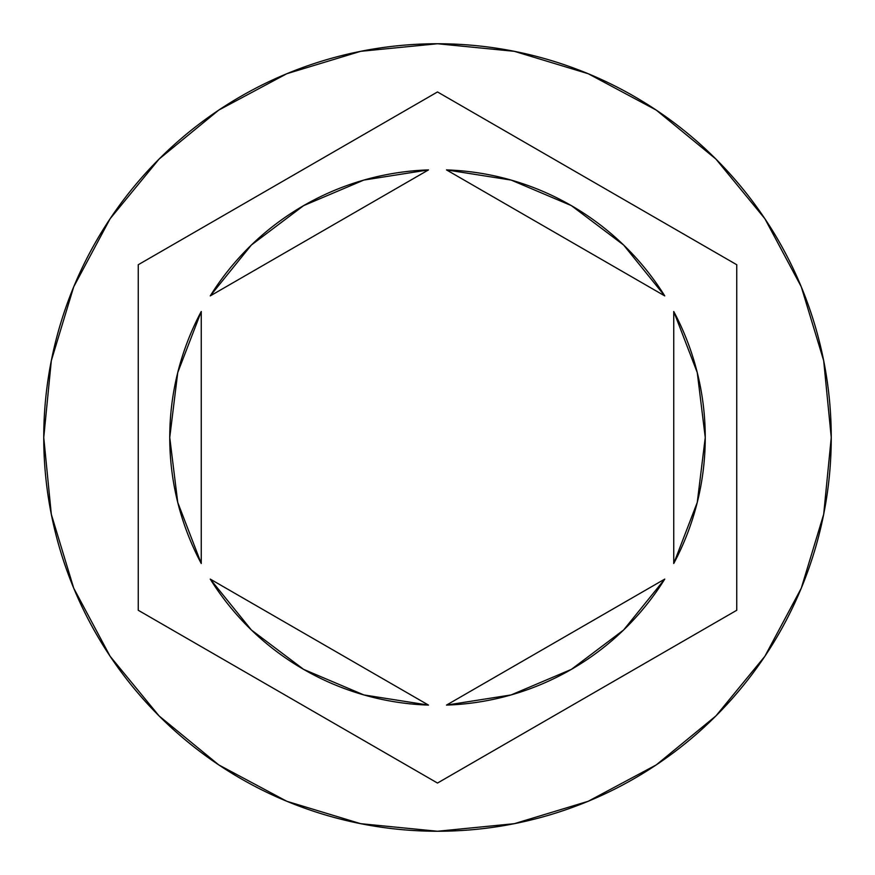 <?xml version="1.0" encoding="UTF-8"?>
<svg xmlns="http://www.w3.org/2000/svg" width="875" height="875" viewBox="0 0 875 875"><rect width="100%" height="100%" fill="white"/><g stroke="black" fill="none" stroke-linecap="round" stroke-linejoin="round"><path stroke-width="1.31" d="M43.75 437.5A393.75 393.75 0 0 1 437.5 43.75A393.75 393.75 0 0 1 831.25 437.5L823.681 360.686L801.281 286.814L764.892 218.739L715.925 159.075L656.261 110.108L588.186 73.719L514.314 51.319L437.5 43.75L360.686 51.319L286.814 73.719L218.739 110.108L159.075 159.075L110.108 218.739L73.719 286.814L51.319 360.686L43.75 437.5L51.319 514.314L73.719 588.186L110.108 656.261L159.075 715.925L218.739 764.892L286.814 801.281L360.686 823.681L437.5 831.25L514.314 823.681L588.186 801.281L656.261 764.892L715.925 715.925L764.892 656.261L801.281 588.186L823.681 514.314L831.25 437.5A393.75 393.75 0 0 1 437.5 831.25A393.75 393.75 0 0 1 43.75 437.5M201.25 563.5A267.75 267.75 0 0 1 201.25 311.5L177.745 372.564L169.75 437.5L177.745 502.436L201.25 563.5L201.25 311.5L201.25 563.5M664.748 295.903L446.502 169.903A267.75 267.75 0 0 1 664.748 295.903L623.612 245.011L571.375 205.625L511.142 180.075L446.502 169.903L664.748 295.903L623.612 245.011L571.375 205.625M673.75 311.5A267.75 267.75 0 0 1 673.75 563.5L697.255 502.436L705.25 437.5L697.255 372.564L673.75 311.5L673.75 563.5L673.75 311.5M664.748 579.097A267.75 267.75 0 0 1 446.502 705.097L511.142 694.925L571.375 669.375L623.612 629.989L664.748 579.097L446.502 705.097L664.748 579.097L623.612 629.989L571.375 669.375L511.208 694.903M210.252 579.097L428.498 705.097A267.75 267.75 0 0 1 210.252 579.097L251.388 629.989L303.625 669.375L363.858 694.925L428.498 705.097L210.252 579.097L251.388 629.989L303.625 669.375M437.5 91.952L736.75 264.731L736.75 610.269L437.5 783.048L138.25 610.269L138.25 264.731L437.5 91.952L736.75 264.731L736.75 610.269L437.5 783.048L138.25 610.269L138.25 264.731L437.5 91.952M210.252 295.903L428.498 169.903L210.252 295.903A267.75 267.75 0 0 1 428.498 169.903L363.858 180.075L303.625 205.625L251.388 245.011L210.252 295.903L251.388 245.011L303.625 205.625L363.792 180.097"/></g></svg>
